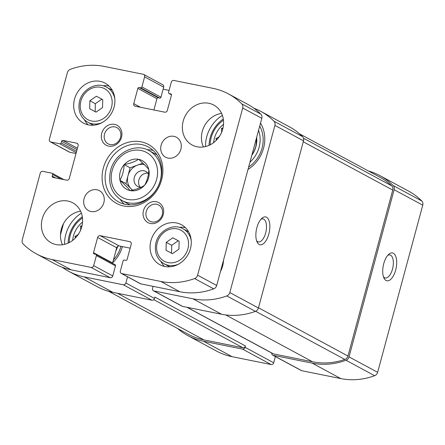 <?xml version="1.0" encoding="UTF-8"?>
<svg xmlns="http://www.w3.org/2000/svg" width="445" height="445" viewBox="0 0 445 445"><rect width="100%" height="100%" fill="white"/><g stroke="black" fill="none" stroke-linecap="round" stroke-linejoin="round"><path stroke-width="0.67" d="M177.65 328.538A72.396 63.624 -61.6 0 0 187.84 335.597A72.396 63.624 -61.6 0 0 203.504 341.243L242.531 349.108A2.27 1.997 -61.6 0 0 245.095 347.334L245.462 345.971L154.849 297.082L154.482 298.439L125.868 282.998L127.543 276.801M187.84 335.597L216.454 351.038A72.396 63.624 -61.6 0 0 232.118 356.684L271.144 364.55A2.27 1.997 -61.6 0 0 273.708 362.77L275.383 356.567M271.706 353.03A2.27 1.997 -61.6 0 0 273.158 355.282L312.184 363.148A72.396 63.624 -61.6 0 0 346.032 360.255A4.545 3.994 -61.6 0 0 349.03 356.884L394.137 189.72A4.545 3.994 -61.6 0 0 393.169 185.548A72.396 63.624 -61.6 0 0 379.958 175.664A72.396 63.624 -61.6 0 0 368.46 171.019M272.668 355.104L301.282 370.546A2.27 1.997 -61.6 0 0 301.771 370.724L340.798 378.584A72.396 63.624 -61.6 0 0 374.646 375.697A4.545 3.994 -61.6 0 0 377.644 372.32L422.75 205.162A4.545 3.994 -61.6 0 0 421.782 200.984A72.396 63.624 -61.6 0 0 408.571 191.105L379.958 175.664M395.666 270.093A14.196 6.542 101.4 0 0 395.577 255.964A14.196 6.542 101.4 0 0 388.774 254.312A14.196 6.542 101.4 0 0 383.979 278.097A14.196 6.542 101.4 0 0 395.666 270.093M63.49 223.674L60.47 234.86M62.3 267.289A72.396 63.624 -61.6 0 0 68.619 271.266L97.233 286.702A72.396 63.624 -61.6 0 0 112.897 292.354L84.283 276.912L123.31 284.778A2.27 1.997 -61.6 0 0 125.868 282.998M68.619 271.266A72.396 63.624 -61.6 0 0 84.283 276.912M154.482 298.439A2.27 1.997 -61.6 0 1 151.923 300.219L112.897 292.354M153.091 286.346L152.546 288.377A2.27 1.997 -61.6 0 0 153.937 290.952L192.958 298.818A72.396 63.624 -61.6 0 0 226.805 295.925A4.545 3.994 -61.6 0 0 229.809 292.554L274.91 125.39A4.545 3.994 -61.6 0 0 273.948 121.212A72.396 63.624 -61.6 0 0 260.737 111.333A72.396 63.624 -61.6 0 0 253.939 108.235M153.442 290.774L182.055 306.216A2.27 1.997 -61.6 0 0 182.55 306.388L153.937 290.952M260.737 111.333L289.35 126.775A72.396 63.624 -61.6 0 1 302.561 136.654A4.545 3.994 -61.6 0 1 303.523 140.826L258.423 307.99A4.545 3.994 -61.6 0 1 255.419 311.367A72.396 63.624 -61.6 0 1 221.577 314.253L182.55 306.388M268.813 234.053A14.196 6.542 101.4 0 0 268.719 219.919A14.196 6.542 101.4 0 0 261.916 218.273A14.196 6.542 101.4 0 0 257.121 242.058A14.196 6.542 101.4 0 0 268.813 234.053M169.094 90.374L163.143 89.172M223.473 260.347A22.712 19.958 118.4 0 1 220.453 271.539M64.564 244.35A32.652 28.691 118.4 0 1 65.788 234.465A32.652 28.691 118.4 0 1 81.402 213.149M122.403 246.608A32.652 28.691 118.4 0 1 112.652 262.789M205.54 146.566A32.652 28.691 118.4 0 1 206.758 136.682A32.652 28.691 118.4 0 1 222.372 115.366M260.509 123.098A32.652 28.691 118.4 0 1 248.01 169.412M108.73 291.353L188.207 334.234A72.396 63.624 -61.6 0 0 203.871 339.885L242.898 347.751A2.27 1.997 -61.6 0 0 245.462 345.971M186.9 307.267L273.035 353.747A2.27 1.997 -61.6 0 0 273.525 353.92L312.551 361.785A72.396 63.624 -61.6 0 0 344.858 359.443A4.545 3.994 -61.6 0 0 347.957 356.033L392.74 190.071A4.545 3.994 -61.6 0 0 391.706 185.832A72.396 63.624 -61.6 0 0 379.591 177.027L299.541 133.834M256.587 240.684A11.737 5.412 101.4 0 0 258.395 241.908A11.737 5.412 101.4 0 0 265.637 233.063A11.737 5.412 101.4 0 0 263.028 218.895A11.737 5.412 101.4 0 0 260.892 219.324M383.445 276.729A11.737 5.412 101.4 0 0 385.248 277.953A11.737 5.412 101.4 0 0 392.496 269.103A11.737 5.412 101.4 0 0 389.887 254.941A11.737 5.412 101.4 0 0 387.745 255.369M213.622 142.639A23.846 20.96 118.4 0 1 214.412 138.228A23.846 20.96 118.4 0 1 223.529 124.277M256.67 137.321A23.846 20.96 118.4 0 1 251.848 155.194M210.173 144.814A27.54 24.202 118.4 0 1 211.203 137.577A27.54 24.202 118.4 0 1 223.457 120.2M258.556 130.318A27.54 24.202 118.4 0 1 249.957 162.191M222.956 128.115L221.493 128.282L221.705 132.599M219.58 136.543L215.853 138.734L216.52 140.053M251.948 154.804L252.332 154.22A21.293 18.712 118.4 0 0 254.462 150.277L255.78 146.783L256.175 143.919A21.293 18.712 118.4 0 0 256.287 139.569L256.276 138.768M255.664 141.048A11.737 10.313 118.4 0 1 256.331 142.033M209.067 145.343A29.809 26.199 118.4 0 1 210.179 137.694A29.809 26.199 118.4 0 1 223.29 118.987M259.708 126.063A29.809 26.199 118.4 0 1 248.644 167.059M72.652 240.422A23.846 20.96 118.4 0 1 73.442 236.011A23.846 20.96 118.4 0 1 82.559 222.061M69.198 242.597A27.54 24.202 118.4 0 1 70.232 235.361A27.54 24.202 118.4 0 1 82.481 217.983M117.78 246.28A27.54 24.202 118.4 0 1 115.817 251.058M81.986 225.904L80.523 226.066L80.734 230.388M78.609 234.331L74.882 236.523L75.544 237.836M68.096 243.126A29.809 26.199 118.4 0 1 69.209 235.477A29.809 26.199 118.4 0 1 82.319 216.771M120.973 246.319A29.809 26.199 118.4 0 1 113.447 259.852M223.351 260.798A22.055 19.385 118.4 0 1 220.492 271.389M76.134 237.196L74.882 236.523M81.774 226.744L80.523 226.066M217.104 139.413L215.853 138.734M222.75 128.961L221.493 128.282M130.274 190.621L130.073 190.577A16.326 14.346 118.4 0 1 120.011 180.409L119.961 180.192A16.326 14.346 118.4 0 1 124.127 164.745L124.283 164.572A16.326 14.346 118.4 0 1 138.512 159.299L138.712 159.338A16.326 14.346 118.4 0 1 148.78 169.512L148.825 169.723A16.326 14.346 118.4 0 1 144.658 185.17L144.508 185.343A16.326 14.346 118.4 0 1 130.274 190.621C136.215 189.481 140.959 187.723 144.508 185.343M119.961 180.192C122.509 175.686 123.899 170.535 124.127 164.745M124.283 164.572C130.162 163.454 134.902 161.696 138.512 159.299M138.712 159.338C143.212 163.337 146.566 166.73 148.78 169.512M148.825 169.723C148.602 175.486 147.217 180.637 144.658 185.17M130.073 190.577C127.904 187.84 124.55 184.447 120.011 180.409M76.012 153.508L69.815 152.262A2.27 1.997 118.4 0 1 69.325 152.084L50.252 141.794A2.27 1.997 118.4 0 1 49.351 139.396L67.356 72.68A4.545 3.994 118.4 0 1 70.355 69.303A72.396 63.624 118.4 0 1 104.202 66.416L143.229 74.276A2.27 1.997 118.4 0 1 144.614 76.852L141.899 86.92A1.135 0.996 118.4 0 1 140.62 87.804L139.135 87.509L158.214 97.8L159.694 98.1A1.135 0.996 118.4 0 0 160.979 97.21L163.693 87.148A2.27 1.997 118.4 0 0 162.792 84.75L143.718 74.454M139.135 87.509A1.135 0.996 118.4 0 0 137.855 88.399L133.745 103.629A2.27 1.997 118.4 0 0 135.135 106.205L164.772 112.179A2.27 1.997 118.4 0 0 167.337 110.399L171.447 95.169A1.135 0.996 118.4 0 0 170.752 93.878L169.272 93.578A1.135 0.996 118.4 0 1 168.577 92.293L171.292 82.23A2.27 1.997 118.4 0 1 173.856 80.45L212.882 88.316A72.396 63.624 118.4 0 1 228.546 93.962A72.396 63.624 118.4 0 1 241.757 103.846A4.545 3.994 118.4 0 1 242.72 108.018L197.619 275.182A4.545 3.994 118.4 0 1 194.615 278.559A72.396 63.624 118.4 0 1 160.767 281.446L121.746 273.58A2.27 1.997 118.4 0 1 120.356 271.005L123.07 260.942A1.135 0.996 118.4 0 1 124.355 260.052L125.835 260.353A1.135 0.996 118.4 0 0 127.114 259.463L131.225 244.233A2.27 1.997 118.4 0 0 129.84 241.657L100.197 235.683A2.27 1.997 118.4 0 0 97.633 237.463L93.522 252.693A1.135 0.996 118.4 0 0 94.218 253.978L95.703 254.279A1.135 0.996 118.4 0 1 96.393 255.569L93.678 265.632A2.27 1.997 118.4 0 1 91.119 267.412L52.093 259.546A72.396 63.624 118.4 0 1 36.429 253.895A72.396 63.624 118.4 0 1 23.218 244.016A4.545 3.994 118.4 0 1 22.25 239.838L40.25 173.122A2.27 1.997 118.4 0 1 42.815 171.347L51.954 173.188A1.135 0.996 118.4 0 1 52.649 174.473L52.21 176.109A1.135 0.996 118.4 0 0 52.899 177.394L66.733 180.181A2.27 1.997 118.4 0 0 69.298 178.406L78.103 145.76A2.27 1.997 118.4 0 0 76.718 143.19L62.884 140.398A1.135 0.996 118.4 0 0 61.605 141.287L61.16 142.923A1.135 0.996 118.4 0 1 59.88 143.813L50.741 141.966A2.27 1.997 118.4 0 1 50.252 141.794M137.855 88.399L156.929 98.69A1.135 0.996 118.4 0 1 158.214 97.8M156.929 98.69L153.887 109.982M228.546 93.962L247.62 104.258A72.396 63.624 118.4 0 1 260.831 114.137A4.545 3.994 118.4 0 1 261.799 118.314L216.693 285.473A4.545 3.994 118.4 0 1 213.689 288.849A72.396 63.624 118.4 0 1 179.847 291.736L140.82 283.877A2.27 1.997 118.4 0 1 140.331 283.699L121.251 273.402M130.162 248.171L119.271 245.974A2.27 1.997 118.4 0 0 116.712 247.754L112.602 262.984A1.135 0.996 118.4 0 0 112.557 263.329M114.777 264.575A1.135 0.996 118.4 0 1 115.472 265.86L112.757 275.922A2.27 1.997 118.4 0 1 110.193 277.702L71.167 269.837A72.396 63.624 118.4 0 1 55.503 264.191L36.429 253.895M222.734 129.022A22.712 19.958 118.4 0 1 192.184 145.026A22.712 19.958 118.4 0 1 185.404 115.561A22.712 19.958 118.4 0 1 213.756 105.048A22.712 19.958 118.4 0 1 222.734 129.022M203.454 146.972A22.712 19.958 118.4 0 1 221.566 113.397M180.881 149.209A11.359 9.979 118.4 0 1 165.607 157.207A11.359 9.979 118.4 0 1 162.214 142.478A11.359 9.979 118.4 0 1 176.392 137.221A11.359 9.979 118.4 0 1 180.881 149.209M103.852 202.636A11.359 9.979 118.4 0 1 88.577 210.641A11.359 9.979 118.4 0 1 85.19 195.906A11.359 9.979 118.4 0 1 99.363 190.649A11.359 9.979 118.4 0 1 103.852 202.636M81.758 226.805A22.712 19.958 118.4 0 1 51.214 242.809A22.712 19.958 118.4 0 1 44.433 213.344A22.712 19.958 118.4 0 1 72.785 202.831A22.712 19.958 118.4 0 1 81.758 226.805M62.478 244.756A22.712 19.958 118.4 0 1 80.595 211.18M114.053 107.117A22.712 19.958 118.4 0 1 83.51 123.126A22.712 19.958 118.4 0 1 76.729 93.656A22.712 19.958 118.4 0 1 105.081 83.148A22.712 19.958 118.4 0 1 114.053 107.117M190.438 248.705A22.712 19.958 118.4 0 1 159.894 264.714A22.712 19.958 118.4 0 1 153.113 235.244A22.712 19.958 118.4 0 1 181.465 224.736A22.712 19.958 118.4 0 1 190.438 248.705M121.496 137.238A11.359 9.979 118.4 0 1 104.136 143.674A11.359 9.979 118.4 0 1 109.22 124.828A11.359 9.979 118.4 0 1 121.496 137.238M163.232 214.601A11.359 9.979 118.4 0 1 145.871 221.037A11.359 9.979 118.4 0 1 150.955 202.191A11.359 9.979 118.4 0 1 163.232 214.601M161.63 179.802A33.503 29.442 118.4 0 1 110.41 198.793A33.503 29.442 118.4 0 1 125.412 143.195A33.503 29.442 118.4 0 1 161.63 179.802M160.612 179.919A31.233 27.445 118.4 0 1 118.609 201.93A31.233 27.445 118.4 0 1 109.286 161.413A31.233 27.445 118.4 0 1 148.268 146.961A31.233 27.445 118.4 0 1 160.612 179.919M124.211 204.105A31.233 27.445 118.4 0 1 120.267 199.482M147.134 149.687A31.233 27.445 118.4 0 1 153.163 150.449M162.264 214.713A9.206 8.088 118.4 0 1 149.887 221.198A9.206 8.088 118.4 0 1 147.139 209.256A9.206 8.088 118.4 0 1 158.626 205A9.206 8.088 118.4 0 1 162.264 214.713M120.528 137.349A9.206 8.088 118.4 0 1 108.152 143.835A9.206 8.088 118.4 0 1 105.404 131.892A9.206 8.088 118.4 0 1 116.89 127.637A9.206 8.088 118.4 0 1 120.528 137.349M164.511 266.421A22.712 19.958 118.4 0 1 160.906 261.488M179.324 227.356A22.712 19.958 118.4 0 1 185.432 227.656M172.382 253.711L178.923 249.172L179.124 241.218L172.788 237.797L166.246 242.33L166.046 250.29L172.382 253.711L171.531 253.249L171.731 245.29L166.246 242.33M88.127 124.834A22.712 19.958 118.4 0 1 84.522 119.9M102.94 85.768A22.712 19.958 118.4 0 1 109.042 86.069M95.998 112.123L102.539 107.584L102.739 99.63L96.404 96.209L89.862 100.742L89.662 108.702L95.998 112.123L95.147 111.662L95.347 103.702L89.862 100.742M132.438 190.16L125.885 183.54L119.922 180.325M125.885 183.54L130.124 167.832L124.161 164.617M130.124 167.832L142.828 163.126M132.682 190.104A14.196 12.477 118.4 0 1 131.002 188.708A14.196 12.477 118.4 0 1 128.004 175.686A14.196 12.477 118.4 0 1 137.36 165.151A14.196 12.477 118.4 0 1 144.391 164.656M140.231 187.184A8.516 7.487 118.4 0 1 138.907 179.897A8.516 7.487 118.4 0 1 147.818 173.127M141.221 187.206A8.516 7.487 118.4 0 1 137.689 186.416A8.516 7.487 118.4 0 1 135.141 175.363A8.516 7.487 118.4 0 1 145.776 171.425A8.516 7.487 118.4 0 1 148.43 174.023M102.739 99.63L101.888 99.168L95.347 103.702M179.124 241.218L178.273 240.756L171.731 245.29M232.118 356.684L203.504 341.243M271.144 364.55L242.531 349.108M273.708 362.77L245.095 347.334M301.771 370.724L273.158 355.282M340.798 378.584L312.184 363.148M374.646 375.697L346.032 360.255M377.644 372.32L349.03 356.884M422.75 205.162L394.137 189.72M421.782 200.984L393.169 185.548M151.923 300.219L123.31 284.778M221.577 314.253L192.958 298.818M255.419 311.367L226.805 295.925M258.423 307.99L229.809 292.554M303.523 140.826L274.91 125.39M302.561 136.654L273.948 121.212M203.871 339.885L117.502 293.283M242.898 347.751L153.753 299.652M391.706 185.832L303.501 138.239M392.74 190.071L303.268 141.794M347.957 356.033L258.484 307.756M344.858 359.443L255.614 311.289M312.551 361.785L225.721 314.938M273.525 353.92L187.156 307.317M156.623 179.441A25.554 22.456 118.4 0 1 117.558 193.92A25.554 22.456 118.4 0 1 129 151.517A25.554 22.456 118.4 0 1 156.623 179.441M50.741 141.966L69.815 152.262M144.614 76.852L163.693 87.148M141.899 86.92L160.979 97.21M140.62 87.804L159.694 98.1M133.745 103.629L140.531 107.29M170.752 93.878L171.208 94.123M169.272 93.578L171.486 94.774M241.757 103.846L260.831 114.137M242.72 108.018L261.799 118.314M197.619 275.182L216.693 285.473M194.615 278.559L213.689 288.849M160.767 281.446L179.847 291.736M121.746 273.58L140.82 283.877M129.84 241.657L130.747 242.147M100.197 235.683L119.271 245.974M97.633 237.463L116.712 247.754M93.522 252.693L112.602 262.984M96.393 255.569L115.472 265.86M93.678 265.632L112.757 275.922M91.119 267.412L110.193 277.702M52.093 259.546L71.167 269.837M52.649 174.473L61.132 179.051M52.21 176.109L55.603 177.939M76.718 143.19L77.625 143.679M62.884 140.398L77.436 148.252M61.605 141.287L77.063 149.631M61.16 142.923L76.618 151.261M59.88 143.813L76.245 152.641M122.102 200.589C111.767 194.076 107.879 184.213 110.455 171.008C114.181 153.458 134.991 142.3 149.069 150.616A28.391 24.953 118.4 0 1 160.283 180.581A28.391 24.953 118.4 0 1 122.102 200.589L130.018 204.861M178.289 264.286A19.875 17.466 118.4 0 1 164.099 263.757L169.745 266.805M164.099 263.757C157.23 259.513 154.415 252.999 155.661 244.222C157.608 231.361 172.771 222.7 182.978 228.78A19.875 17.466 118.4 0 1 191.205 240.345M187.901 248.838A17.605 15.469 118.4 0 1 160.99 258.818A17.605 15.469 118.4 0 1 168.872 229.603A17.605 15.469 118.4 0 1 187.901 248.838M101.905 122.698A19.875 17.466 118.4 0 1 87.715 122.169L93.361 125.217M87.715 122.169C80.84 117.925 78.031 111.411 79.277 102.634C81.224 89.773 96.387 81.112 106.594 87.187A19.875 17.466 118.4 0 1 114.821 98.757M111.517 107.251A17.605 15.469 118.4 0 1 84.606 117.23A17.605 15.469 118.4 0 1 92.488 88.015A17.605 15.469 118.4 0 1 111.517 107.251M169.022 93.495L171.492 94.824M95.948 254.368L115.021 264.658M52.199 173.277L63.963 179.624M149.069 150.616L156.985 154.888M182.978 228.78L188.619 231.823M106.594 87.187L112.235 90.235"/></g></svg>
